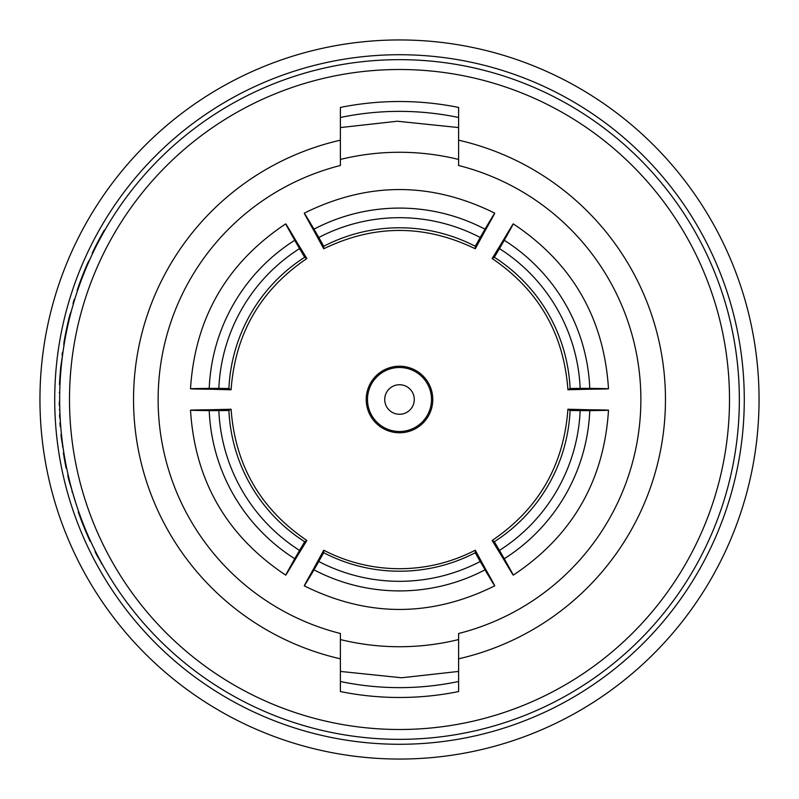 <?xml version="1.0" encoding="UTF-8"?>
<svg xmlns="http://www.w3.org/2000/svg" width="799" height="799" viewBox="0 0 799 799"><rect width="100%" height="100%" fill="white"/><g stroke="black" fill="none" stroke-linecap="round" stroke-linejoin="round"><path stroke-width="1.2" d="M414.272 399.5A14.772 14.772 0 0 0 399.5 384.728A14.772 14.772 0 0 0 384.728 399.5A14.772 14.772 0 0 0 399.5 414.272A14.772 14.772 0 0 0 414.272 399.5M431.51 399.5A32.01 32.01 0 0 0 399.5 367.49A32.01 32.01 0 0 0 367.49 399.5A32.01 32.01 0 0 0 399.5 431.51A32.01 32.01 0 0 0 431.51 399.5M432.778 399.5A33.278 33.278 0 0 0 399.5 366.222A33.278 33.278 0 0 0 366.222 399.5A33.278 33.278 0 0 0 399.5 432.778A33.278 33.278 0 0 0 432.778 399.5M480.199 561.517L494.741 585.847C431.25 617.307 367.75 617.307 304.259 585.847L313.987 569.837A183.96 183.9 180 0 0 485.013 569.837C497.817 591.43 497.817 590.861 485.013 568.119L475.275 550.221C451.495 562.446 426.237 568.618 399.5 568.718C372.763 568.618 347.505 562.446 323.725 550.221L313.987 568.119C301.183 590.861 301.183 591.43 313.987 569.837L323.725 552.728A164.504 164.454 180 0 0 475.275 552.728L480.199 561.517A174.362 174.302 -0 0 1 318.801 561.517M475.275 550.221L475.275 552.728M59.655 399.5A339.845 339.845 0 0 1 399.5 59.655A339.845 339.845 0 0 1 739.345 399.5A339.845 339.845 0 0 1 399.5 739.345A339.845 339.845 0 0 1 59.655 399.5A339.845 339.845 0 0 0 399.5 739.345A339.845 339.845 0 0 0 739.345 399.5M54.722 399.5A344.778 344.778 0 0 1 399.5 54.722A344.778 344.778 0 0 1 744.278 399.5A344.778 344.778 0 0 1 399.5 744.278A344.778 344.778 0 0 1 54.722 399.5A344.778 344.778 0 0 0 399.5 744.278A344.778 344.778 0 0 0 744.278 399.5M759.05 399.5A359.55 359.55 0 0 0 399.5 39.95A359.55 359.55 0 0 0 39.95 399.5A359.55 359.55 0 0 0 399.5 759.05A359.55 359.55 0 0 0 759.05 399.5M340.394 127.57L397.363 121.228L458.606 127.57M458.606 671.43L401.637 677.772L340.394 671.43M64.639 341.493L64.449 342.561M64.769 340.744L63.67 344.269L64.769 340.744M77.962 289.468L77.683 290.277M458.606 140.185L458.606 165.503A241.338 241.338 0 0 1 458.606 633.497L458.606 658.815A265.967 265.967 0 0 0 458.606 140.185L458.606 107.436A297.987 297.987 0 0 0 340.394 107.436L340.394 140.185A265.967 265.967 0 0 0 340.394 658.815L340.394 633.497A241.338 241.338 0 0 1 340.394 165.503L340.394 140.185M340.394 658.815L340.394 691.564A297.987 297.987 0 0 0 458.606 691.564L458.606 658.815M340.394 161.478L340.394 165.503M90.467 540.903L91.515 543.18M104.919 230.042L104.349 230.042A340.344 340.344 0 0 0 92.145 253.343L92.684 253.343M78.302 288.459L77.104 291.985M77.783 288.459L83.116 275.415M82.587 275.415L88.379 262.751M87.84 262.751L90.047 259.026M77.163 290.277L77.942 288.01A340.344 340.344 0 0 1 87.55 263.42M73.538 303.35L73.019 303.35A340.344 340.344 0 0 1 74.217 299.375L74.736 299.375M64.27 340.744L67.326 327.7M66.816 327.7L70.312 315.036M69.803 315.036L71.291 311.31M63.95 342.561L64.349 340.294A340.344 340.344 0 0 1 69.633 315.705M59.975 384.619L59.486 384.619A340.344 340.344 0 0 1 59.685 380.644L60.175 380.644M60.624 367.9L59.685 380.644L61.133 367.82M60.634 367.82L63.121 351.091M62.072 355.066A340.344 340.344 0 0 1 62.442 352.369M60.744 426.676L60.245 426.676A340.344 340.344 0 0 1 59.955 422.701L60.444 422.701M59.306 409.587L59.805 409.587M59.226 392.579L59.725 392.579M59.745 407.35L59.186 403.655L59.655 399.969M60.265 419.855L59.565 416.159L59.895 412.464M59.565 416.159L60.065 416.159M63.421 449.977L61.413 438.611A340.344 340.344 0 0 1 60.974 434.636L61.473 434.636M62.422 446.511L62.921 446.511M61.413 438.611L61.913 438.611M66.657 468.164L66.157 468.164A340.344 340.344 0 0 1 64.31 458.496L64.809 458.496M64.31 458.496A340.344 340.344 0 0 1 63.361 452.813L63.86 452.813M65.039 462.481L65.538 462.481M76.105 503.969L68.704 479.53A340.344 340.344 0 0 1 67.765 475.555L68.275 475.555M71.93 491.854L72.439 491.854M68.704 479.53L69.213 479.53M90.677 541.362L92.314 544.888M90.137 541.362L84.474 528.319L85.014 528.319M84.474 528.319L79.59 515.655L80.12 515.655M79.59 515.655L78.262 511.919L78.781 511.919M89.927 540.903A340.344 340.344 0 0 1 79.83 516.314M103.82 567.05L97.108 555.685A340.344 340.344 0 0 1 95.091 551.7L95.64 551.7M101.323 563.585L101.882 563.585M97.108 555.685L97.668 555.685M340.394 639.56A247.221 247.221 0 0 0 458.606 639.56L454.661 640.488M458.606 159.44A247.221 247.221 0 0 0 340.394 159.44L344.339 158.512M304.689 257.268A164.504 164.454 -60 0 0 228.913 388.504L218.846 388.384A174.362 174.302 120 0 1 299.545 248.599L304.689 257.268L306.856 258.516L296.229 241.138C282.936 218.676 282.437 218.397 294.741 240.279L299.545 248.599M294.741 240.279A183.96 183.9 -60 0 0 209.228 388.384L190.502 388.803C194.996 318.092 226.746 263.101 285.742 223.85L294.741 240.279M218.846 388.384L209.228 388.384C184.12 388.674 184.619 388.963 210.716 389.243L231.091 389.762L228.913 388.504M570.087 388.504A164.504 164.454 60 0 0 494.311 257.268L499.455 248.599A174.362 174.302 -120 0 1 580.154 388.384L570.087 388.504L567.909 389.762L588.284 389.243C614.381 388.963 614.87 388.674 589.772 388.384L580.154 388.384M589.772 388.384A183.96 183.9 60 0 0 504.259 240.279L513.258 223.85C572.254 263.101 604.004 318.092 608.498 388.803L589.772 388.384M499.455 248.599L504.259 240.279C516.563 218.387 516.064 218.676 502.771 241.138L492.144 258.516L494.311 257.268M494.311 541.732A164.504 164.454 120 0 0 570.087 410.496L580.154 410.616A174.362 174.302 -60 0 1 499.455 550.401L494.311 541.732L492.144 540.484L502.771 557.862C516.064 580.324 516.563 580.603 504.259 558.721L499.455 550.401M504.259 558.721A183.96 183.9 120 0 0 589.772 410.616L608.498 410.197C604.004 480.908 572.254 535.899 513.258 575.15L504.259 558.721M580.154 410.616L589.772 410.616C614.88 410.326 614.381 410.037 588.284 409.757L567.909 409.238L570.087 410.496M228.913 410.496A164.504 164.454 -120 0 0 304.689 541.732L299.545 550.401A174.362 174.302 60 0 1 218.846 410.616L228.913 410.496L231.091 409.238L210.716 409.757C184.619 410.037 184.13 410.326 209.228 410.616L218.846 410.616M209.228 410.616A183.96 183.9 -120 0 0 294.741 558.721L285.742 575.15C226.746 535.899 194.996 480.908 190.502 410.197L209.228 410.616M299.545 550.401L294.741 558.721C282.437 580.613 282.936 580.324 296.229 557.862L306.856 540.484L304.689 541.732M475.275 246.272A164.504 164.454 -0 0 0 323.725 246.272L318.801 237.483A174.362 174.302 180 0 1 480.199 237.483L475.275 246.272L475.275 248.779L485.013 230.881C497.817 208.139 497.817 207.57 485.013 229.163L480.199 237.483M485.013 229.163A183.96 183.9 -0 0 0 313.987 229.163L304.259 213.153C367.75 181.693 431.25 181.693 494.741 213.153L485.013 229.163M318.801 237.483L313.987 229.163C301.183 207.57 301.183 208.139 313.987 230.881L323.725 248.779L323.725 246.272M231.091 389.762C235.166 333.782 260.424 290.037 306.856 258.516M323.725 550.221L323.725 552.728M492.144 258.516C538.576 290.037 563.834 333.782 567.909 389.762M567.909 409.238C563.834 465.218 538.576 508.963 492.144 540.484M306.856 540.484C260.424 508.963 235.166 465.218 231.091 409.238M323.725 248.779C374.242 224.329 424.758 224.329 475.275 248.779M729.497 399.5A329.997 329.997 0 0 0 399.5 69.503A329.997 329.997 0 0 0 69.503 399.5A329.997 329.997 0 0 0 399.5 729.497A329.997 329.997 0 0 0 729.497 399.5M458.606 681.507A288.129 288.129 0 0 1 340.394 681.507M340.394 117.493A288.129 288.129 0 0 1 458.606 117.493"/></g></svg>
